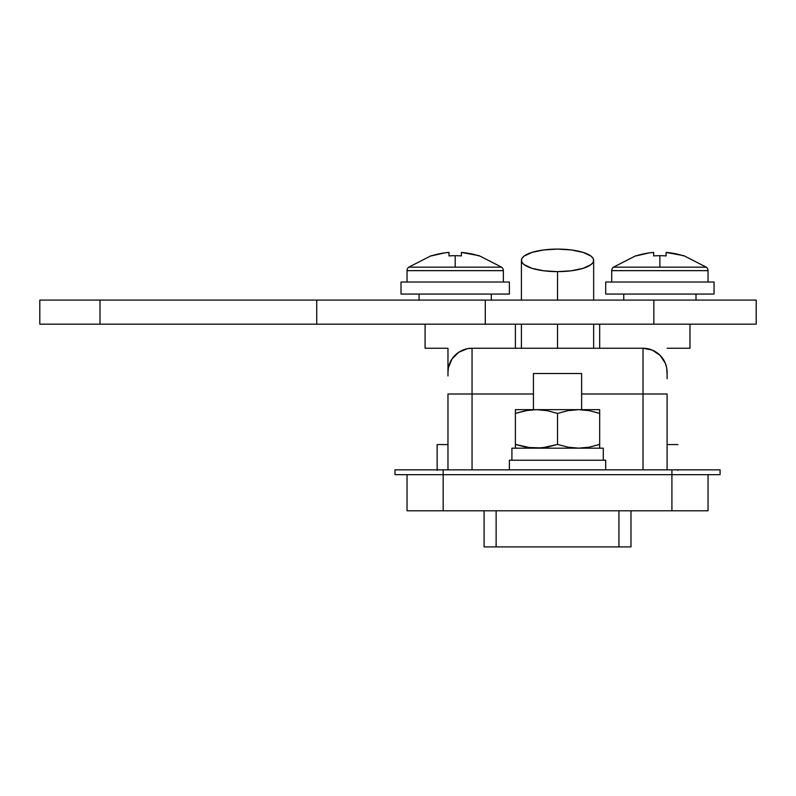 <?xml version="1.0" encoding="UTF-8"?>
<svg xmlns="http://www.w3.org/2000/svg" width="796" height="796" viewBox="0 0 796 796"><rect width="100%" height="100%" fill="white"/><g stroke="black" fill="none" stroke-linecap="round" stroke-linejoin="round"><path stroke-width="1.19" d="M581.617 409.651L581.617 373.533L533.449 373.533L533.449 409.651L533.449 373.533L581.617 373.533L581.617 409.651M527.45 410.388L515.39 413.413L515.39 444.417L525.808 447.163L536.464 448.178L547.111 447.173L557.538 444.417L557.538 413.413L567.946 410.666L578.602 409.651L567.946 410.666L557.538 413.413L557.538 444.417L567.946 447.163L578.602 448.178L589.249 447.173L599.677 444.417L599.677 413.413L589.249 410.666L578.602 409.651L599.677 409.651L599.677 410.676L599.677 409.651L536.464 409.651L525.808 410.666L531.111 409.91M531.111 447.919L515.39 444.417L515.39 448.178M667.098 373.981L666.64 367.633L665.267 363.115L660.053 355.305L652.232 350.081L643.019 348.25L643.019 394L667.098 394L667.098 469.859L667.098 394L581.617 394L643.019 394L643.019 348.25L472.048 348.25L472.048 394L533.449 394L447.969 394L447.969 469.859L447.969 394L472.048 394L472.048 348.25L467.351 348.708L472.048 348.25A24.079 24.079 0 0 0 447.969 372.329L447.969 372.747M667.098 372.329A24.079 24.079 0 0 0 643.019 348.25A24.079 24.079 0 0 1 667.098 372.329L667.098 378.677M431.114 348.25L447.969 348.25L447.969 372.329L447.969 348.25L425.094 348.25L445.979 348.25M447.969 375.981L447.969 372.329A24.079 24.079 0 0 1 472.048 348.25L643.019 348.25M407.035 510.793L708.042 510.793L708.042 474.675L708.042 510.793L443.153 510.793L443.153 474.675L394.985 474.675L443.153 474.675L443.153 469.859L394.985 469.859L394.985 474.675L394.985 469.859L671.914 469.859L443.153 469.859L443.153 510.793L407.035 510.793L407.035 474.675L407.035 510.793M671.914 474.675L671.914 510.793L671.914 474.675L443.153 474.675L720.082 474.675L671.914 474.675L671.914 469.859L671.914 474.675M643.019 394L643.019 469.859L643.019 394M472.048 469.859L472.048 394L472.048 469.859M599.677 324.171L599.677 348.25L599.677 324.171M515.39 348.25L515.39 324.171L515.39 348.25M447.969 444.566L437.133 444.566L437.133 469.859M437.133 444.566L437.133 470.356M677.933 469.859L677.933 470.356M669.088 348.25L689.983 348.25L689.983 324.171L689.983 348.25L667.098 348.25L683.953 348.25M425.094 324.171L425.094 348.25L425.094 324.171M467.351 348.708L458.665 352.31L452.029 358.946L448.427 367.633L447.969 372.329M557.538 271.635L557.538 300.082L557.538 271.635L571.359 270.779L583.08 268.332L590.911 264.67L592.96 262.561L593.657 260.362A36.118 11.273 180 0 1 557.538 271.635A36.118 11.273 180 0 1 521.41 260.362L522.106 262.561L524.166 264.67L531.997 268.332L543.708 270.779L557.538 271.635M557.538 324.171L557.538 348.25L557.538 324.171M557.538 249.088A36.118 11.273 180 0 1 593.657 260.362L592.96 258.163L590.911 256.043L583.08 252.392L571.359 249.944L557.538 249.088L543.708 249.944L531.997 252.392L524.166 256.043L522.106 258.163L521.41 260.362A36.118 11.273 180 0 1 557.538 249.088M618.94 510.793L618.94 546.912L496.127 546.912L496.127 510.793L496.127 546.912L630.979 546.912L630.979 510.793L630.979 546.912L618.94 546.912L618.94 510.793M484.087 546.912L496.127 546.912L484.087 546.912L484.087 510.793L484.087 546.912M720.082 469.859L671.914 469.859L720.082 469.859L720.082 474.675L720.082 469.859M653.854 300.082L756.2 300.082L756.2 324.171L653.854 324.171L756.2 324.171L756.2 300.082L653.854 300.082L653.854 324.171L653.854 300.082L485.291 300.082L485.291 324.171L653.854 324.171L316.728 324.171L485.291 324.171L485.291 300.082L653.854 300.082M39.8 300.082L485.291 300.082L316.728 300.082L316.728 324.171L99.998 324.171L316.728 324.171L316.728 300.082L99.998 300.082L99.998 324.171L39.8 324.171L99.998 324.171L99.998 300.082L39.8 300.082L39.8 324.171L39.8 300.082M714.062 294.062L714.062 282.023L605.696 282.023L605.696 294.062L714.062 294.062L605.696 294.062L605.696 282.023L714.062 282.023L714.062 294.062M696.002 300.082L696.002 294.062L696.002 300.082M623.756 294.062L623.756 300.082L623.756 294.062M509.37 294.062L509.37 282.023L401.015 282.023L401.015 294.062L509.37 294.062L401.015 294.062L401.015 282.023L509.37 282.023L509.37 294.062M491.311 300.082L491.311 294.062L491.311 300.082M419.074 294.062L419.074 300.082L419.074 294.062M611.716 270.65L708.042 270.65A4.338 4.338 0 0 0 706.271 267.157L613.477 267.157A4.338 4.338 0 0 0 611.716 270.65L611.716 282.023L611.716 270.65A4.338 4.338 0 0 1 613.477 267.157L706.271 267.157A4.338 4.338 0 0 1 708.042 270.65L611.716 270.65M708.042 282.023L708.042 270.65L708.042 282.023M706.271 267.157L683.883 255.695L666.083 252.422L666.083 255.924A77.371 69.242 180 0 0 659.874 255.695L659.874 267.157L659.874 255.695A77.371 69.242 180 0 0 653.675 255.924L653.675 252.422L649.188 252.909L651.427 252.631M679.436 254.66L683.774 255.924A78.018 78.018 0 0 0 666.083 252.422L666.083 255.924A77.371 69.242 180 0 0 659.874 255.695A77.371 69.242 180 0 0 653.675 255.924L653.675 252.422A78.018 78.018 0 0 0 635.984 255.924L649.188 252.909L635.984 255.924M407.035 270.65L503.351 270.65A4.338 4.338 0 0 0 501.589 267.157L408.796 267.157A4.338 4.338 0 0 0 407.035 270.65L407.035 282.023L407.035 270.65A4.338 4.338 0 0 1 408.796 267.157L501.589 267.157A4.338 4.338 0 0 1 503.351 270.65L407.035 270.65M503.351 282.023L503.351 270.65L503.351 282.023M501.589 267.157L479.202 255.695L461.391 252.422L461.391 255.924A77.371 69.242 180 0 0 455.193 255.695L455.193 267.157L455.193 255.695A77.371 69.242 180 0 0 448.994 255.924L448.994 252.422L444.496 252.909L446.745 252.631M474.744 254.66L479.083 255.924A78.018 78.018 0 0 0 461.391 252.422L461.391 255.924A77.371 69.242 180 0 0 455.193 255.695A77.371 69.242 180 0 0 448.994 255.924L448.994 252.422A78.018 78.018 0 0 0 431.293 255.924L444.496 252.909L431.293 255.924M509.37 460.227L509.37 469.859L509.37 460.227L605.696 460.227L605.696 469.859L605.696 460.227L509.37 460.227M511.918 448.178L511.918 460.227L511.918 448.178L603.288 448.178L511.918 448.178M515.957 413.233L525.808 410.666L536.464 409.651L547.111 410.666L557.538 413.413L547.111 410.666L536.464 409.651L515.39 409.651L515.39 447.929M515.39 409.91L515.39 410.676L515.39 409.651L578.602 409.651L589.259 410.666L599.677 413.413L599.677 444.417L589.259 447.163L578.602 448.178L567.946 447.163L557.538 444.417L541.817 447.919L527.41 447.442M599.677 410.676L599.677 413.413L589.259 410.666L599.677 413.413L599.677 409.91M599.677 444.417L599.677 448.178L599.677 444.417L589.249 447.173L599.677 444.417M515.39 410.676L515.39 413.413M677.933 444.566L667.098 444.566M593.657 348.25L593.657 324.171M593.657 300.082L593.657 260.362M521.41 348.25L521.41 324.171M521.41 300.082L521.41 260.362M635.875 255.695L613.477 267.157M431.183 255.695L408.796 267.157M603.288 460.227L603.288 448.178"/></g></svg>
